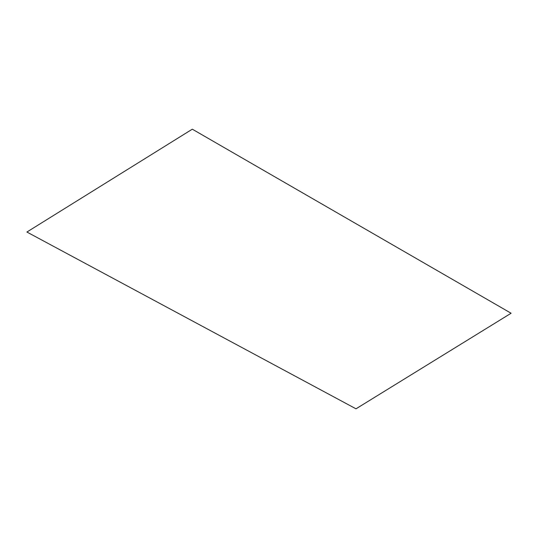 <?xml version="1.0" encoding="UTF-8"?>
<svg xmlns="http://www.w3.org/2000/svg" width="538" height="538" viewBox="0 0 538 538"><rect width="100%" height="100%" fill="white"/><g stroke="black" fill="none" stroke-linecap="round" stroke-linejoin="round"><path stroke-width="0.81" d="M26.9 232.033L355.995 408.813L511.1 313.244L192.308 129.187L26.9 232.033"/></g></svg>
